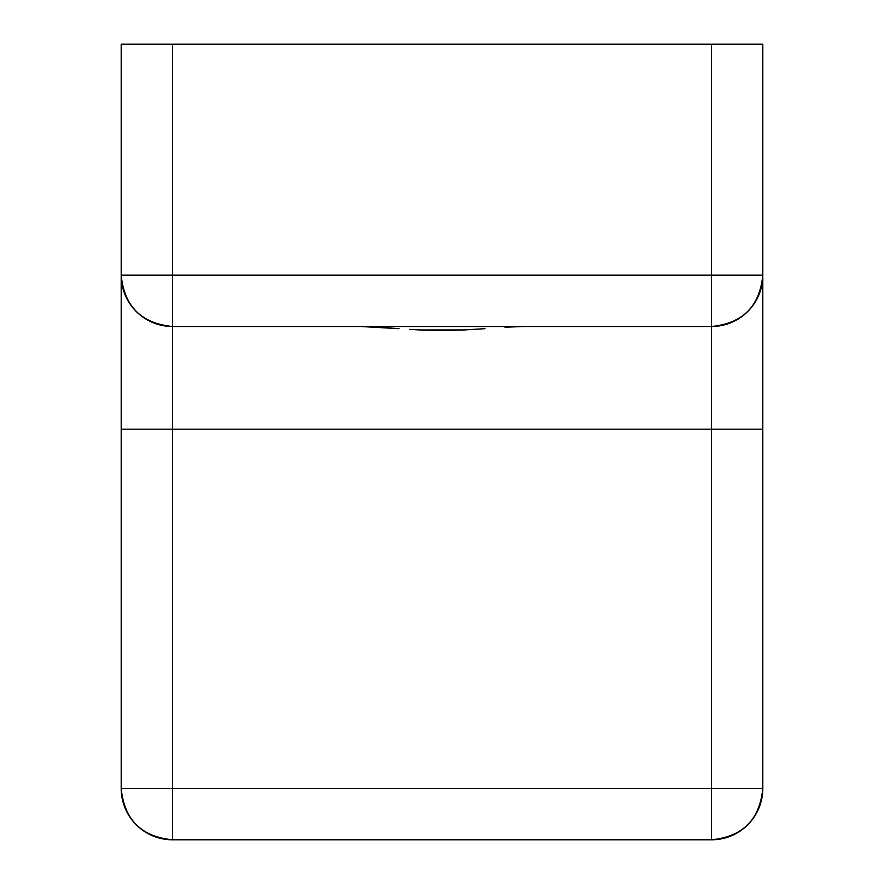 <?xml version="1.0" encoding="UTF-8"?>
<svg xmlns="http://www.w3.org/2000/svg" width="884" height="884" viewBox="0 0 884 884"><rect width="100%" height="100%" fill="white"/><g stroke="black" fill="none" stroke-linecap="round" stroke-linejoin="round"><path stroke-width="1.33" d="M379.048 327.224L360.805 326.505L399.027 328.671L379.048 327.224M409.524 329.389L420.198 329.964L409.524 329.389M442.022 330.472L420.198 329.964L463.824 329.964L442.022 330.472M485.018 328.671L463.824 329.964L485.018 328.671M523.195 326.505L504.963 327.224L523.195 326.505M162.8 325.577L172.524 326.505L711.476 326.505L711.476 429.171L172.524 429.171L172.524 326.505A51.327 51.327 0 0 1 121.196 275.178L121.196 44.2L121.196 275.178L172.524 275.178L172.524 44.2L121.196 44.2L711.476 44.2L172.524 44.2L172.524 275.178L121.196 275.399M762.804 278.14L762.804 44.2L711.476 44.2L711.476 275.178L172.524 275.178L172.524 326.505L172.524 275.178L762.804 275.178L762.804 44.2L711.476 44.2L711.476 788.473L172.524 788.473L172.524 429.171L711.476 429.171L711.476 788.473L121.196 788.473L121.196 399.126M172.524 326.505C141.341 323.467 124.235 306.361 121.196 275.178L121.196 429.171L172.524 429.171L121.196 429.171L121.196 788.473L172.524 788.473L172.524 326.505L711.476 326.505L711.476 275.178L762.804 275.178A51.327 51.327 0 0 1 711.476 326.505C742.659 323.467 759.765 306.361 762.804 275.178L762.804 429.171L711.476 429.171L762.804 429.171L762.804 788.473L711.476 788.473L762.804 788.473A51.327 51.327 0 0 1 711.476 839.8L172.524 839.8L172.524 788.473L172.524 839.8A51.327 51.327 0 0 1 121.196 788.473C124.235 819.645 141.341 836.761 172.524 839.8L711.476 839.8L711.476 788.473L711.476 839.8C742.659 836.761 759.765 819.645 762.804 788.473L762.804 399.126M758.936 294.726L761.831 285.145M731.377 322.494L739.753 318.019M711.852 326.505L721.234 325.577M721.2 325.577L711.731 326.505M739.82 317.975L731.543 322.428M144.18 317.975L152.744 322.549M136.081 311.334L130.092 304.052M125.042 294.692L122.169 285.145M172.247 326.505L162.778 325.577L172.148 326.505M144.247 318.019L152.678 322.516M152.457 322.428L144.158 317.964"/></g></svg>
